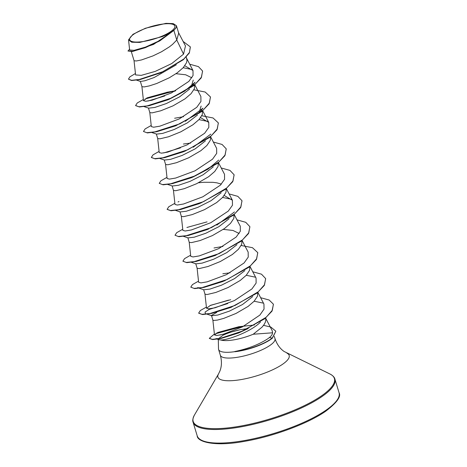 <?xml version="1.0" encoding="UTF-8"?>
<svg xmlns="http://www.w3.org/2000/svg" width="467" height="467" viewBox="0 0 467 467"><rect width="100%" height="100%" fill="white"/><g stroke="black" fill="none" stroke-linecap="round" stroke-linejoin="round"><path stroke-width="0.7" d="M133.819 34.19A23.589 6.38 163.1 0 1 165.4 23.799A23.589 6.38 163.1 0 1 170.7 31.593A23.589 6.38 163.1 0 1 139.113 41.983A23.589 6.38 163.1 0 1 133.819 34.19M218.293 339.491L218.509 348.913A28.557 7.729 -16.9 0 0 218.603 349.491A28.557 7.729 -16.9 0 0 234.948 351.639L234.977 351.744A28.446 7.7 -16.9 0 0 270.679 339.439A28.446 7.7 -16.9 0 0 272.384 338.166L269.488 337.495C271.467 335.872 272.495 334.302 272.576 332.79L253.207 334.238A25.498 6.9 -16.9 0 1 220.728 339.976L219.093 339.748L218.282 338.96M234.948 351.639L234.662 351.558A28.446 7.7 -16.9 0 0 270.615 339.223A28.446 7.7 -16.9 0 0 272.319 337.95L275.839 331.208L272.384 338.166M234.662 351.558C247.825 348.843 258.87 344.576 267.795 338.768L269.488 337.495M218.293 338.826L223.033 335.23C227.266 333.181 232.975 331.342 240.155 329.714L248.24 328.511M265.554 318.062L265.828 319.913L265.349 322.183L264.065 324.623L262.028 327.169L253.207 334.238M176.427 25.691L178.692 33.145L176.777 40.016L173.858 30.402A25.498 6.9 163.1 0 1 172.235 31.622A25.498 6.9 163.1 0 1 172.148 31.68L153.596 44.388L132.47 51.568L127.958 51.008L133.165 51.224L145.395 47.652L159.825 40.862L172.119 31.721M134.029 60.605L135.599 74.93L141.262 75.362L155.289 71.375L171.716 63.565L183.549 54.131L176.777 40.016L172.592 44.347L169.299 46.928L161.465 51.796L152.937 55.912L141.478 59.945L136.323 60.979L134.087 60.739L131.326 51.714M186.24 57.009L186.993 60.453L186.52 62.724L183.198 67.703L177.18 72.875L169.346 77.744L156.673 83.517L149.358 85.887L144.204 86.926L141.968 86.687L140.351 81.416M175.989 73.71L185.668 74.773L191.838 77.814M193.25 80.096L190.98 87.463L195.066 82.221L184.447 91.258L169.124 99.308L149.171 105.711L145.184 106.242M194.71 84.901L194.4 88.666L191.079 93.651L185.06 98.823L172.977 105.863L160.689 110.813L152.09 112.868L149.854 112.629L148.448 108.07M201.131 106.044L198.86 113.411L202.947 108.169L185.282 121.315M202.59 110.848L202.287 114.613L198.96 119.599L192.947 124.765L180.857 131.811L168.569 136.761L159.971 138.816L157.735 138.576L156.328 134.017M210.471 136.796L210.646 138.29L210.168 140.561L206.846 145.541L200.828 150.713L188.744 157.758L176.456 162.709L167.857 164.763L165.622 164.524L164.215 159.959M218.358 162.738L218.054 166.509L214.727 171.488L208.714 176.66L196.625 183.706L184.337 188.65L175.738 190.711L173.502 190.472L172.095 185.907M198.522 182.766L203.962 182.27L212.899 182.317L216.811 182.819L221.393 184.109M226.238 188.686L225.935 192.451L222.613 197.436L216.595 202.608L204.511 209.648L192.223 214.598L183.619 216.653L181.383 216.414L179.982 211.855M234.125 214.633L233.815 218.398L230.494 223.384L224.481 228.55L212.392 235.596L200.104 240.546L191.505 242.601L189.269 242.361L187.862 237.802M223.29 229.385L232.963 230.453L239.133 233.488M242.005 240.581L241.702 244.346L238.38 249.325L232.362 254.497L220.278 261.543L207.99 266.494L199.386 268.548L197.15 268.309L195.749 263.744M249.892 266.523L249.582 270.294L246.261 275.273L240.242 280.445L228.159 287.491L215.871 292.435L207.272 294.496L205.036 294.257L203.63 289.692M257.772 292.47L257.469 296.236L254.141 301.221L248.129 306.393L236.039 313.433L223.751 318.383L217.406 320.088L213.641 320.467L212.87 320.111L211.458 315.464L216.805 312.353M153.602 44.388L132.47 51.568M176.357 64.767L154.11 77.54L144.852 80.762L140.474 81.456L136.621 80.161M189.666 88.999L179.456 96.943L166.357 103.546L154.799 107.451L148.739 108.163L144.099 106.634M197.547 114.946L187.343 122.885L174.214 129.499L162.668 133.404L156.62 134.111L151.985 132.581M205.433 140.894L195.206 148.85L182.101 155.447L170.56 159.346L164.507 160.058L159.866 158.523M213.314 166.842L203.11 174.781L190.005 181.383L178.447 185.288L172.387 186L167.752 184.471M221.2 192.783L210.991 200.728L197.874 207.336L186.321 211.242L180.274 211.948L175.633 210.419M229.081 218.731L218.854 226.688L205.749 233.284L194.208 237.183L188.154 237.896L183.513 236.366M236.967 244.679L226.758 252.618L213.653 259.226L202.088 263.131L196.035 263.843L191.4 262.308M244.848 270.627L234.638 278.565L221.516 285.179L209.963 289.079L203.921 289.785M252.729 296.568L242.501 304.525L229.396 311.127L217.855 315.027L211.802 315.733L207.167 314.203M183.549 54.131L185.469 45.941L178.336 32.281M128.53 39.835L129.645 50.022L134.14 50.319L145.535 47.097L159.656 40.623L171.237 32.334L162.224 36.624L139.779 42.415L131.706 42.217L128.53 39.835L132.978 34.313L145.424 28.248L165.966 23.35L173.239 23.601L176.421 25.691L176.112 27.635L173.858 30.402M260.469 322.043C251.509 331.552 227.131 340.39 220.728 339.976M135.074 73.739L129.867 76.857L128.454 79.156L131.636 80.522L140.293 79.518L161.267 72.607M139.189 79.717L160.648 72.87L183.286 59.758L189.357 52.958L190.378 47.004M128.454 79.156L131.659 80.306L139.429 79.437L162.761 71.708L183.905 58.953L189.439 52.467L190.343 46.893L183.117 41.44M129.557 49.222L127.958 51.008M272.576 332.79L272.226 330.759L265.589 318.033M216.758 332.959L239.011 326.678L217.914 332.446L214.493 334.956L216.799 335.487L223.016 334.343L242.391 326.906L259.88 315.079L264.042 309.101L263.937 304.035L257.866 292.395M230.704 299.709L210.553 305.313L206.525 308.22L208.848 308.839L215.071 307.782L234.446 300.544L251.935 288.927L256.114 283.072L256.056 278.081L249.985 266.447M230.056 272.804L222.823 273.761M197.097 268.169L198.638 282.272L200.962 282.891L207.185 281.84L226.553 274.602L244.054 262.985L248.234 257.124L248.164 252.139M190.758 256.325L193.075 256.949L199.298 255.893L218.667 248.66L236.174 237.043L240.347 231.183L240.283 226.191M207.056 221.872L186.905 227.476M182.877 230.383L185.195 231.002L191.406 229.951L210.775 222.718L228.281 211.096L232.467 205.241L232.403 200.244L224.23 195.492M173.45 190.332L174.991 204.435L177.308 205.054L183.525 204.003L202.882 196.776L220.395 185.154L224.574 179.299L224.522 174.296L218.451 162.662M165.563 164.384L167.104 178.487L169.416 179.106L175.639 178.055L194.984 170.834L212.508 159.212L216.694 153.351L216.635 148.354L210.57 136.714M190.647 143.071L183.403 144.034M157.683 138.442L159.224 152.54L161.529 153.164L167.758 152.114L187.104 144.887L204.622 133.276L208.819 127.398L208.755 122.407L200.582 117.649M149.796 112.494L151.337 126.598L153.649 127.217L159.883 126.166L179.246 118.933L196.759 107.311L200.938 101.444L200.874 96.459L194.803 84.825M174.88 91.182L167.635 92.139L147.484 97.743L143.457 100.65L145.768 101.269L151.991 100.218L171.366 92.986L188.866 81.375L193.052 75.508L192.988 70.511L184.815 65.759M183.187 67.709L192.422 69.636M147.876 101.059L164.711 95.969M176.386 125.518L156.678 131.735M198.954 119.605L208.183 121.525M210.833 134.117L193.163 147.257M218.369 123.002L216.992 129.773L209.63 137.473L184.891 151.197L164.588 157.677L155.242 158.879L151.396 157.525M164.693 157.653L160.952 158.138M163.643 152.948L180.472 147.858M218.714 160.058L208.101 169.101L192.772 177.145M192.153 177.413L172.451 183.624M234.136 174.897L232.759 181.663L225.398 189.363L200.658 203.092L180.7 209.502L176.719 210.027M222.607 197.442L231.83 199.362M234.481 211.954L216.816 225.1M207.92 229.303L188.341 235.491M215.801 255.251L196.228 261.438M257.79 252.735L256.406 259.506L249.045 267.206L224.306 280.93L203.991 287.409M200.366 287.865L197.523 287.678M246.255 275.279L255.478 277.2M231.568 307.14L211.872 313.357L202.538 314.554L198.697 313.205M205.41 313.626L205.06 312.079L209.117 309.452L227.768 303.538M254.136 301.227L263.365 303.147M248.129 328.57L238.66 332.971L220.897 338.499L212.678 339.579L209.35 338.441M239.46 332.65L220.897 338.499M221.049 338.47L215.871 338.698M219.852 335.067L240.155 329.714M202.608 71.112L201.224 77.884L193.863 85.584L167.711 99.885L148.815 105.781L139.475 106.984L135.628 105.635M145.033 99.016L172.953 91.386M210.489 97.06L209.111 103.826L201.75 111.525L175.598 125.833L156.702 131.729L147.356 132.932L143.474 131.472L145.161 128.898L151.215 125.46M183.478 151.781L164.588 157.677M226.256 148.95L224.878 155.715L217.517 163.421L191.359 177.729L172.475 183.619L163.123 184.827L159.241 183.362L160.928 180.787L166.982 177.355M199.246 203.67L180.361 209.566L171.01 210.769L167.163 209.414M242.023 200.839L240.645 207.611L233.284 215.31L207.132 229.618L188.248 235.508L178.89 236.716L175.008 235.257L176.695 232.683L182.749 229.244M249.903 226.787L248.526 233.558L241.165 241.258L215.013 255.566L196.128 261.456L186.777 262.664L182.889 261.205L184.576 258.625L190.629 255.192M222.899 281.508L204.009 287.403L194.657 288.612L190.769 287.152L192.457 284.572L198.516 281.14M265.67 278.682L264.293 285.454L256.932 293.153L230.78 307.455L211.884 313.351M273.428 304.303L271.992 311.156L264.52 318.891L238.66 332.971M215.509 333.759L243.937 326.118M189.695 64.201L198.44 66.618L202.573 71.007L201.481 77.119L195.235 84.188L171.996 97.86L147.052 105.916L138.915 106.756L135.588 105.524L137.28 102.95L143.334 99.518M146.912 98.012L167.635 92.139M166.754 92.291L175.662 90.756M193.893 89.81L205.176 92.028L210.459 96.949L209.368 103.067L203.116 110.136L179.883 123.808L154.939 131.857L146.796 132.704L143.474 131.472M174.629 118.239L183.543 116.697M201.773 115.752L213.057 117.97L218.34 122.897L217.248 129.009L211.002 136.084L187.763 149.755L162.82 157.805L154.676 158.652L151.355 157.42L153.048 154.84L159.101 151.407M213.343 142.038L222.088 144.455L226.221 148.845L225.135 154.956L218.883 162.026L195.644 175.703L170.7 183.753L162.563 184.593L159.241 183.362M221.23 167.986L229.968 170.402L234.107 174.786L233.015 180.904L226.769 187.973L203.53 201.645L178.587 209.701L170.443 210.541L167.122 209.309L168.809 206.735L174.862 203.303M229.11 193.928L237.849 196.35L241.988 200.734L240.902 206.846L234.65 213.921L211.417 227.592L186.467 235.642L178.33 236.489L175.008 235.257M236.991 219.875L245.735 222.298L249.874 226.682L248.783 232.794L242.536 239.863L219.297 253.54L194.354 261.59L186.21 262.436L182.889 261.205M214.003 247.977L222.957 246.43M241.188 245.484L252.478 247.703L257.755 252.629L256.663 258.741L250.417 265.811L227.178 279.488L202.234 287.538L194.097 288.378L190.769 287.152M252.758 271.771L261.502 274.187L265.641 278.577L264.544 284.689L258.298 291.758L235.064 305.43L210.121 313.48L201.977 314.326L198.656 313.094L200.343 310.52L206.396 307.088M209.992 305.576L228.55 300.129M260.644 297.712L269.173 300.024L273.399 304.192L272.319 310.281L266.178 317.268L243.663 330.636L219.963 338.464L212.362 339.357L209.309 338.336L214.388 334.039M238.59 326.742L254.357 325.003M263.551 325.353L270.819 327.063L275.839 331.208M176.112 27.635A25.352 6.859 163.1 0 1 162.224 36.624M339.042 392.683A74.125 20.058 163.1 0 1 326.065 410.154A74.125 20.058 163.1 0 1 249.232 439.657A74.125 20.058 163.1 0 1 197.191 435.781L193.069 422.209A74.125 20.058 163.1 0 0 245.105 426.085A74.125 20.058 163.1 0 0 321.944 396.576A74.125 20.058 163.1 0 0 334.921 379.111L339.042 392.683C341.365 396.442 336.964 402.589 325.832 411.129C308.489 423.394 273.516 436.429 244.743 441.303C214.703 447.001 197.062 441.8 197.191 435.781M274.298 336.333L275.005 338.645C276.908 344.29 279.926 348.557 284.059 351.453L329.912 373.974A73.804 19.97 163.1 0 1 321.471 395.87A73.804 19.97 163.1 0 1 235.461 426.92A73.804 19.97 163.1 0 1 194.377 415.151C191.581 420.93 193.309 422.162 193.069 422.209M286.919 353.157A37.243 10.081 163.1 0 1 282.658 364.213A37.243 10.081 163.1 0 1 239.256 379.881A37.243 10.081 163.1 0 1 218.521 373.939L194.377 415.151M275.005 338.645A28.557 7.729 163.1 0 1 270.002 345.376A28.557 7.729 163.1 0 1 240.4 356.747A28.557 7.729 163.1 0 1 220.348 355.253C221.907 360.997 221.772 366.227 219.951 370.926L218.521 373.939M329.912 373.974C332.843 375.526 334.512 377.243 334.921 379.111M214.493 334.956L212.864 320.064M206.519 308.22L204.978 294.117M248.17 252.133L242.099 240.499M190.752 256.325L189.211 242.227M240.289 226.191L234.218 214.557M182.871 230.383L181.33 216.279M232.408 200.244L226.332 188.61M208.755 122.407L202.684 110.772M143.457 100.65L141.915 86.547M192.988 70.511L186.426 57.937M218.603 349.491L220.348 355.253M169.124 99.308L167.711 99.885M149.171 105.711L148.815 105.781M180.7 209.502L180.361 209.566M208.539 229.04L207.132 229.618M188.58 235.444L188.224 235.514M196.461 261.392L196.128 261.456M199.281 288.256L203.921 289.791M217.313 339.17L219.093 339.754M179.019 201.528L178.026 201.96M147.484 97.743L146.51 98.169"/></g></svg>
